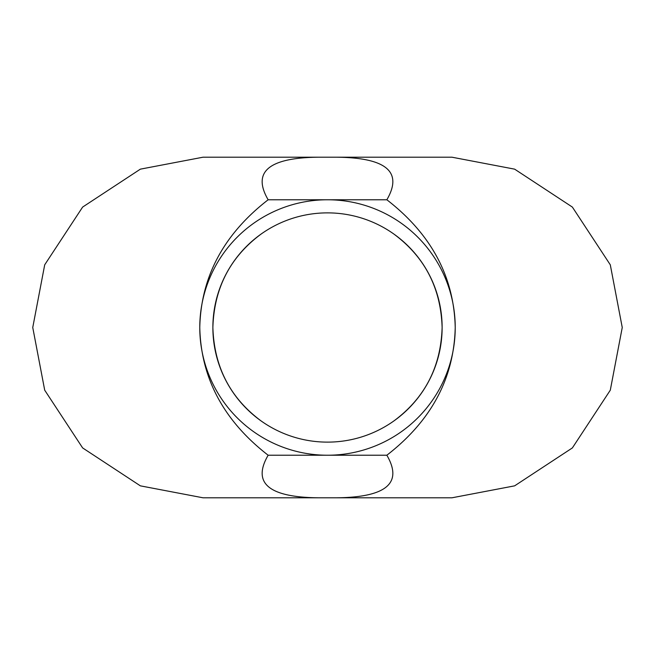 <?xml version="1.0" encoding="UTF-8"?>
<svg xmlns="http://www.w3.org/2000/svg" width="655" height="655" viewBox="0 0 655 655"><rect width="100%" height="100%" fill="white"/><g stroke="black" fill="none" stroke-linecap="round" stroke-linejoin="round"><path stroke-width="0.98" d="M327.5 212.875A114.625 114.625 0 0 0 212.875 327.5A114.625 114.625 0 0 0 327.5 442.125A114.625 114.625 0 0 0 442.125 327.5A114.625 114.625 0 0 0 327.5 212.875M327.5 455.225A127.725 127.725 0 0 0 455.225 327.5A127.725 127.725 0 0 0 327.5 199.775A127.725 127.725 0 0 0 199.775 327.5A127.725 127.725 0 0 0 327.5 455.225M261.304 233.917C230.273 256.825 214.128 288.02 212.875 327.5C214.128 366.947 230.273 398.142 261.304 421.083M336.776 157.2L451.95 157.2L514.633 169.154L572.372 207.078L610.296 264.817L622.25 327.5L610.296 390.183L572.372 447.922L514.633 485.846L451.95 497.8L336.776 497.8C386.368 497.26 403.062 483.071 386.851 455.225C431.236 420.87 454.03 378.295 455.225 327.5C454.03 276.705 431.236 234.13 386.851 199.775C403.062 171.929 386.368 157.74 336.776 157.2L318.224 157.2C268.632 157.74 251.938 171.929 268.149 199.775C223.764 234.13 200.97 276.705 199.775 327.5C200.97 378.295 223.764 420.87 268.149 455.225C251.938 483.071 268.632 497.26 318.224 497.8L203.05 497.8L140.367 485.846L82.628 447.922L44.704 390.183L32.75 327.5L44.704 264.817L82.628 207.078L140.367 169.154L203.05 157.2L318.224 157.2M386.851 455.225L268.149 455.225M386.851 199.775L268.149 199.775M336.776 497.8L318.224 497.8M393.696 421.083C424.727 398.174 440.872 366.98 442.125 327.5C440.872 288.053 424.727 256.858 393.696 233.917"/></g></svg>
